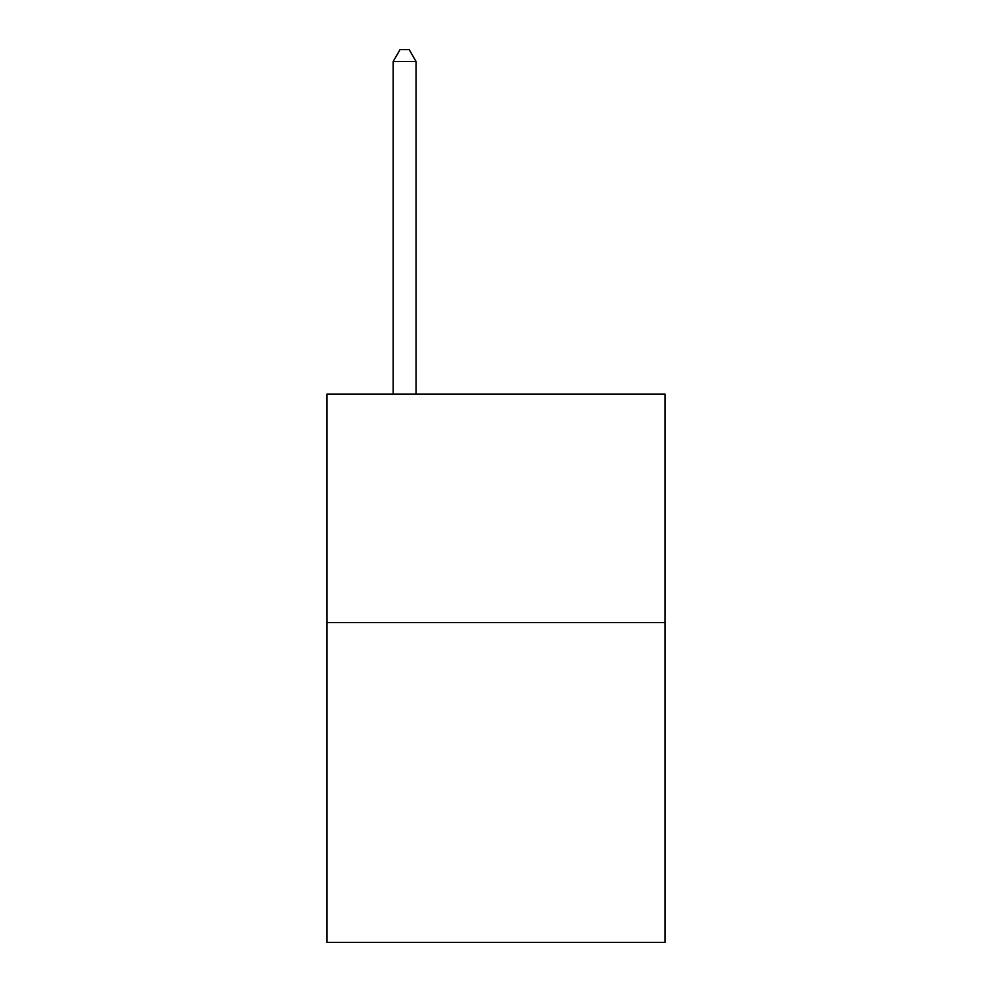 <?xml version="1.0" encoding="UTF-8"?>
<svg xmlns="http://www.w3.org/2000/svg" width="992" height="992" viewBox="0 0 992 992"><rect width="100%" height="100%" fill="white"/><g stroke="black" fill="none" stroke-linecap="round" stroke-linejoin="round"><path stroke-width="1.49" d="M665.062 622.567L665.062 942.4L326.938 942.4L326.938 394.109L665.062 394.109L665.062 622.567L326.938 622.567M416.045 394.109L416.045 61.479L393.192 61.479L393.192 394.109M393.192 61.479L400.049 49.6L409.188 49.6L416.045 61.479"/></g></svg>
